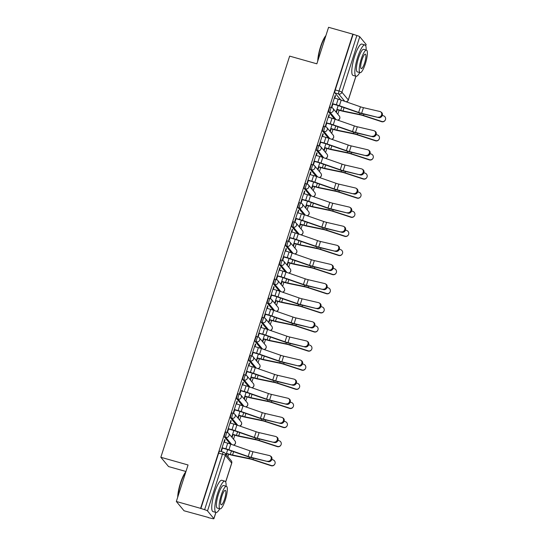 <?xml version="1.0" encoding="UTF-8"?>
<svg xmlns="http://www.w3.org/2000/svg" width="546" height="546" viewBox="0 0 546 546"><rect width="100%" height="100%" fill="white"/><g stroke="black" fill="none" stroke-linecap="round" stroke-linejoin="round"><path stroke-width="0.82" d="M226.03 432.098A2.6 0.587 105.8 0 0 225.948 432.043A2.6 0.587 105.8 0 0 224.795 434.002A2.6 0.587 105.8 0 0 224.454 436.998L225.798 437.373A2.6 0.587 -74.2 0 1 226.133 434.384A2.6 0.587 -74.2 0 1 227.293 432.418A2.6 0.587 -74.2 0 1 227.368 432.473A2.6 2.505 140.3 0 1 229.027 435.612A2.6 2.505 -39.7 0 1 225.798 437.373L231.688 444.478M232.166 412.981A2.6 0.587 105.8 0 0 232.084 412.926A2.6 0.587 105.8 0 0 230.931 414.892A2.6 0.587 105.8 0 0 230.589 417.881L231.934 418.263A2.6 0.587 -74.2 0 1 232.268 415.267A2.6 0.587 -74.2 0 1 233.429 413.308A2.6 0.587 -74.2 0 1 233.511 413.363A2.6 2.505 140.3 0 1 235.162 416.502A2.6 2.505 -39.7 0 1 231.934 418.263L237.824 425.361M238.302 393.864A2.6 0.587 105.8 0 0 238.227 393.809A2.6 0.587 105.8 0 0 237.066 395.775A2.6 0.587 105.8 0 0 236.732 398.764L238.07 399.146A2.6 0.587 -74.2 0 1 238.411 396.157A2.6 0.587 -74.2 0 1 239.564 394.192A2.6 0.587 -74.2 0 1 239.646 394.246A2.6 2.505 140.3 0 1 241.298 397.386A2.6 2.505 -39.7 0 1 238.07 399.146L243.966 406.244M244.437 374.754A2.6 0.587 105.8 0 0 244.362 374.699A2.6 0.587 105.8 0 0 243.202 376.658A2.6 0.587 105.8 0 0 242.868 379.654L244.205 380.03A2.6 0.587 -74.2 0 1 244.547 377.04A2.6 0.587 -74.2 0 1 245.7 375.075A2.6 0.587 -74.2 0 1 245.782 375.129A2.6 2.505 140.3 0 1 247.434 378.276A2.6 2.505 -39.7 0 1 244.205 380.03L250.102 387.134M250.58 355.637A2.6 0.587 105.8 0 0 250.498 355.582A2.6 0.587 105.8 0 0 249.338 357.548A2.6 0.587 105.8 0 0 249.003 360.537L250.348 360.92A2.6 0.587 -74.2 0 1 250.682 357.923A2.6 0.587 -74.2 0 1 251.843 355.965A2.6 0.587 -74.2 0 1 251.918 356.019A2.6 2.505 140.3 0 1 253.569 359.159A2.6 2.505 -39.7 0 1 250.348 360.92L256.238 368.018M256.716 336.52A2.6 0.587 105.8 0 0 256.634 336.466A2.6 0.587 105.8 0 0 255.48 338.431A2.6 0.587 105.8 0 0 255.139 341.427L256.483 341.803A2.6 0.587 -74.2 0 1 256.818 338.813A2.6 0.587 -74.2 0 1 257.978 336.848A2.6 0.587 -74.2 0 1 258.053 336.902A2.6 2.505 140.3 0 1 259.712 340.042A2.6 2.505 -39.7 0 1 256.483 341.803L262.373 348.901M262.851 317.41A2.6 0.587 105.8 0 0 262.769 317.356A2.6 0.587 105.8 0 0 261.616 319.314A2.6 0.587 105.8 0 0 261.275 322.311L262.619 322.686A2.6 0.587 -74.2 0 1 262.954 319.697A2.6 0.587 -74.2 0 1 264.114 317.731A2.6 0.587 -74.2 0 1 264.196 317.786A2.6 2.505 140.3 0 1 265.847 320.932A2.6 2.505 -39.7 0 1 262.619 322.686L268.509 329.791M268.987 298.293A2.6 0.587 105.8 0 0 268.912 298.239A2.6 0.587 105.8 0 0 267.752 300.204A2.6 0.587 105.8 0 0 267.417 303.194L268.755 303.576A2.6 0.587 -74.2 0 1 269.096 300.58A2.6 0.587 -74.2 0 1 270.25 298.621A2.6 0.587 -74.2 0 1 270.331 298.676A2.6 2.505 140.3 0 1 271.983 301.815A2.6 2.505 -39.7 0 1 268.755 303.576L274.652 310.674M275.123 279.177A2.6 0.587 105.8 0 0 275.048 279.129A2.6 0.587 105.8 0 0 273.887 281.088A2.6 0.587 105.8 0 0 273.553 284.084L274.891 284.459A2.6 0.587 -74.2 0 1 275.232 281.47A2.6 0.587 -74.2 0 1 276.385 279.504A2.6 0.587 -74.2 0 1 276.467 279.559A2.6 2.505 140.3 0 1 278.119 282.698A2.6 2.505 -39.7 0 1 274.891 284.459L280.787 291.557M281.258 260.067A2.6 0.587 105.8 0 0 281.183 260.012A2.6 0.587 105.8 0 0 280.023 261.971A2.6 0.587 105.8 0 0 279.689 264.967L281.033 265.349A2.6 0.587 -74.2 0 1 281.367 262.353A2.6 0.587 -74.2 0 1 282.528 260.394A2.6 0.587 -74.2 0 1 282.603 260.442A2.6 2.505 140.3 0 1 284.254 263.588A2.6 2.505 -39.7 0 1 281.033 265.349L286.923 272.447M287.401 240.95A2.6 0.587 105.8 0 0 287.319 240.895A2.6 0.587 105.8 0 0 286.159 242.861A2.6 0.587 105.8 0 0 285.824 245.85L287.169 246.232A2.6 0.587 -74.2 0 1 287.503 243.236A2.6 0.587 -74.2 0 1 288.663 241.277A2.6 0.587 -74.2 0 1 288.738 241.332A2.6 2.505 140.3 0 1 290.397 244.471A2.6 2.505 -39.7 0 1 287.169 246.232L293.059 253.33M293.536 221.84A2.6 0.587 105.8 0 0 293.455 221.785A2.6 0.587 105.8 0 0 292.301 223.744A2.6 0.587 105.8 0 0 291.96 226.74L293.304 227.116A2.6 0.587 -74.2 0 1 293.639 224.126A2.6 0.587 -74.2 0 1 294.799 222.161A2.6 0.587 -74.2 0 1 294.874 222.215A2.6 2.505 140.3 0 1 296.533 225.355A2.6 2.505 -39.7 0 1 293.304 227.116L299.194 234.214M299.672 202.723A2.6 0.587 105.8 0 0 299.597 202.668A2.6 0.587 105.8 0 0 298.437 204.634A2.6 0.587 105.8 0 0 298.096 207.623L299.44 208.006A2.6 0.587 -74.2 0 1 299.774 205.009A2.6 0.587 -74.2 0 1 300.935 203.051A2.6 0.587 -74.2 0 1 301.017 203.105A2.6 2.505 140.3 0 1 302.668 206.245A2.6 2.505 -39.7 0 1 299.44 208.006L305.33 215.104M305.808 183.606A2.6 0.587 105.8 0 0 305.733 183.552A2.6 0.587 105.8 0 0 304.572 185.517A2.6 0.587 105.8 0 0 304.238 188.506L305.576 188.889A2.6 0.587 -74.2 0 1 305.917 185.899A2.6 0.587 -74.2 0 1 307.07 183.934A2.6 0.587 -74.2 0 1 307.152 183.988A2.6 2.505 140.3 0 1 308.804 187.128A2.6 2.505 -39.7 0 1 305.576 188.889L311.473 195.987M311.943 164.496A2.6 0.587 105.8 0 0 311.868 164.442A2.6 0.587 105.8 0 0 310.708 166.4A2.6 0.587 105.8 0 0 310.374 169.397L311.711 169.772A2.6 0.587 -74.2 0 1 312.053 166.783A2.6 0.587 -74.2 0 1 313.213 164.817A2.6 0.587 -74.2 0 1 313.288 164.872A2.6 2.505 140.3 0 1 314.94 168.011A2.6 2.505 -39.7 0 1 311.711 169.772L317.608 176.87M318.086 145.379A2.6 0.587 105.8 0 0 318.004 145.325A2.6 0.587 105.8 0 0 316.844 147.29A2.6 0.587 105.8 0 0 316.509 150.28L317.854 150.662A2.6 0.587 -74.2 0 1 318.188 147.666A2.6 0.587 -74.2 0 1 319.349 145.707A2.6 0.587 -74.2 0 1 319.424 145.762A2.6 2.505 140.3 0 1 321.075 148.901A2.6 2.505 -39.7 0 1 317.854 150.662L323.744 157.76M324.222 126.263A2.6 0.587 105.8 0 0 324.14 126.208A2.6 0.587 105.8 0 0 322.986 128.174A2.6 0.587 105.8 0 0 322.645 131.163L323.99 131.545A2.6 0.587 -74.2 0 1 324.324 128.556A2.6 0.587 -74.2 0 1 325.484 126.59A2.6 0.587 -74.2 0 1 325.559 126.645A2.6 2.505 140.3 0 1 327.218 129.784A2.6 2.505 -39.7 0 1 323.99 131.545L329.88 138.643M330.357 107.153A2.6 0.587 105.8 0 0 330.282 107.098A2.6 0.587 105.8 0 0 329.122 109.057A2.6 0.587 105.8 0 0 328.781 112.053L330.125 112.428A2.6 0.587 -74.2 0 1 330.46 109.439A2.6 0.587 -74.2 0 1 331.62 107.473A2.6 0.587 -74.2 0 1 331.702 107.528A2.6 2.505 140.3 0 1 333.353 110.667A2.6 2.505 -39.7 0 1 330.125 112.428L336.015 119.533M176.331 501.487L188.056 464.974L160.845 457.275L289.646 56.115L316.851 63.814L328.576 27.3L352.853 34.166L200.607 508.353L176.331 501.487L184.043 510.776L208.388 517.458M227.894 456.688L228.665 454.292M233.511 439.196L234.8 435.176M239.646 420.086L240.943 416.059M245.789 400.969L247.079 396.949M251.924 381.852L253.214 377.832M258.06 362.742L259.35 358.715M264.196 343.625L265.486 339.605M270.331 324.508L271.628 320.488M276.474 305.398L277.764 301.372M282.61 286.281L283.9 282.262M288.745 267.165L290.035 263.145M294.881 248.055L296.171 244.035M301.017 228.938L302.313 224.918M307.159 209.821L308.449 205.801M313.295 190.711L314.585 186.691M319.43 171.594L320.72 167.574M325.566 152.477L326.856 148.457M331.702 133.367L332.992 129.347M337.837 114.251L339.134 110.231M185.961 471.491L168.564 466.571L160.845 457.275M208.326 517.649L211.882 518.447A2.6 0.389 -162.2 0 0 213.909 518.7A2.6 0.389 -162.2 0 0 213.875 518.598L207.507 510.926A2.6 0.389 -162.2 0 0 204.614 509.691L222.44 454.19A2.6 0.587 -74.2 0 1 223.594 452.225A2.6 0.587 -74.2 0 1 223.676 452.279A2.6 2.505 -39.7 0 1 224.891 453.071A2.6 2.6 0 0 0 223.594 452.225L219.813 451.153A2.6 0.587 -74.2 0 1 219.895 451.208M200.607 508.353L204.614 509.691M340.711 99.918L334.923 92.936L338.704 94.008A2.6 0.587 -74.2 0 1 339.039 91.011L356.859 35.51A2.6 0.389 17.8 0 1 359.753 36.739L366.113 44.41A2.6 0.389 17.8 0 1 366.154 44.513L365.731 45.837M356.859 35.51L352.853 34.166M334.773 98.164L335.51 95.857L335.176 95.448L331.634 106.477L331.968 106.886L332.883 104.047M338.165 105.576L336.131 111.896L336.473 112.305L337.298 109.712M328.631 117.281L329.375 114.974L328.945 114.851M329.375 114.974L329.04 114.564L325.498 125.594L325.832 125.996L326.747 123.164M332.023 124.686L329.996 131.013L330.33 131.422L331.163 128.829M322.495 136.391L323.239 134.084L322.809 133.968M323.239 134.084L322.898 133.681L319.362 144.71L319.697 145.113L320.604 142.274M325.887 143.803L323.86 150.13L324.194 150.532L325.027 147.939M316.359 155.508L317.103 153.201L316.673 153.078M317.103 153.201L316.762 152.791L313.22 163.82L313.561 164.23L314.469 161.391M319.751 162.92L317.724 169.24L318.059 169.649L318.891 167.056M310.224 174.624L310.961 172.318L310.538 172.195M310.961 172.318L310.626 171.908L307.084 182.937L307.425 183.34L308.333 180.508M313.616 182.03L311.582 188.356L311.923 188.766L312.756 186.172M304.088 193.734L304.825 191.428L304.395 191.312M304.825 191.428L304.491 191.025L300.948 202.047L301.283 202.457L302.197 199.618M307.48 201.146L305.446 207.473L305.787 207.876L306.62 205.282M297.945 212.851L298.689 210.544L298.259 210.422M298.689 210.544L298.355 210.135L294.813 221.164L295.147 221.574L296.062 218.734M301.344 220.263L299.31 226.583L299.645 226.993L300.477 224.399M291.81 231.968L292.554 229.661L292.124 229.538M292.554 229.661L292.212 229.252L288.677 240.281L289.011 240.684L289.926 237.851M295.202 239.373L293.175 245.7L293.509 246.103L294.342 243.516M285.674 251.078L286.418 248.771L285.988 248.648M286.418 248.771L286.077 248.369L282.535 259.391L282.876 259.8L283.784 256.961M289.066 258.49L287.039 264.817L287.373 265.22L288.206 262.626M279.538 270.195L280.275 267.888L279.852 267.765M280.275 267.888L279.941 267.479L276.399 278.508L276.74 278.917L277.648 276.078M282.93 277.6L280.897 283.927L281.238 284.336L282.07 281.743M273.403 289.312L274.14 287.005L273.71 286.882M274.14 287.005L273.805 286.595L270.263 297.625L270.604 298.027L271.512 295.195M276.795 296.717L274.761 303.044L275.102 303.446L275.935 300.86M267.267 308.422L268.004 306.115L267.574 305.992M268.004 306.115L267.67 305.712L264.127 316.735L264.462 317.144L265.376 314.305M270.659 315.834L268.625 322.154L268.96 322.563L269.792 319.97M261.125 327.539L261.868 325.232L261.438 325.109M261.868 325.232L261.527 324.822L257.992 335.851L258.326 336.261L259.241 333.422M264.517 334.944L262.49 341.27L262.824 341.68L263.657 339.086M254.989 346.649L255.733 344.342L255.303 344.226M255.733 344.342L255.391 343.939L251.849 354.968L252.191 355.371L253.098 352.539M258.381 354.061L256.354 360.387L256.688 360.79L257.521 358.203M248.853 365.765L249.597 363.459L249.167 363.336M249.597 363.459L249.256 363.056L245.714 374.078L246.055 374.488L246.963 371.649M252.245 373.177L250.211 379.497L250.553 379.907L251.385 377.313M242.717 384.882L243.455 382.575L243.025 382.453M243.455 382.575L243.12 382.166L239.578 393.195L239.919 393.605L240.827 390.765M246.11 392.287L244.076 398.614L244.417 399.024L245.25 396.43M236.582 403.992L237.319 401.685L236.889 401.569M237.319 401.685L236.984 401.283L233.442 412.312L233.777 412.715L234.691 409.875M239.974 411.404L237.94 417.731L238.281 418.134L239.107 415.54M230.439 423.109L231.183 420.802L230.753 420.679M231.183 420.802L230.849 420.393L227.307 431.422L227.641 431.831L228.556 428.992M233.831 430.521L231.804 436.841L232.139 437.25L232.971 434.657M224.304 442.226L225.048 439.919L224.618 439.796M225.048 439.919L224.706 439.51L221.171 450.539L221.505 450.941L222.413 448.109M230.248 443.973L224.454 436.998M236.384 424.863L230.589 417.881M242.52 405.746L236.732 398.764M248.662 386.629L242.868 379.654M254.798 367.519L249.003 360.537M260.933 348.403L255.139 341.427M267.069 329.286L261.275 322.311M273.205 310.176L267.417 303.194M279.34 291.059L273.553 284.084M285.483 271.942L279.689 264.967M291.619 252.832L285.824 245.85M297.754 233.715L291.96 226.74M303.89 214.605L298.096 207.623M310.026 195.488L304.238 188.506M316.168 176.372L310.374 169.397M322.304 157.262L316.509 150.28M328.439 138.145L322.645 131.163M334.575 119.028L328.781 112.053M335.51 95.857L335.08 95.734M226.454 454.954L226.836 453.774M200.832 508.626L218.653 453.119A2.6 0.587 -74.2 0 1 219.813 451.153M353.078 34.439L335.258 89.947A2.6 0.587 105.8 0 0 334.923 92.936M227.696 449.631L226.119 454.552M378.125 117.151A2.996 2.593 -56.9 0 0 381.429 115.349A2.996 2.593 -56.9 0 0 380.664 111.821A2.996 2.593 -56.9 0 0 379.934 111.514L363.438 107.664L361.629 113.302L378.828 117.608A2.996 2.593 123.1 0 0 382.132 115.813A2.996 2.593 123.1 0 0 381.367 112.285L380.664 111.821M332.453 103.924L336.636 105.112A6.504 0.969 17.8 0 1 339.059 105.876L358.326 112.585A6.504 0.969 -162.2 0 0 362.339 113.766L378.828 117.608M332.534 103.679L336.343 104.757A8.197 1.222 17.8 0 1 339.394 105.719L358.661 112.435A4.818 0.717 -162.2 0 0 361.629 113.302M334.343 98.041L338.151 99.119A8.197 1.222 17.8 0 1 341.209 100.082L360.469 106.798A4.818 0.717 -162.2 0 0 363.438 107.664M385.155 120.256L385.012 120.475A2.996 2.955 -147.1 0 1 381.593 121.669L381.736 121.451A2.996 2.955 32.9 0 0 385.155 120.256A2.996 2.955 32.9 0 0 383.545 115.813L382.296 115.404M336.95 109.343L340.765 110.422A6.504 0.969 -162.2 0 0 343.018 110.981L359.541 114.394A6.504 0.969 17.8 0 1 363.465 115.459L381.736 121.451M336.875 109.589L341.052 110.777A8.197 1.222 -162.2 0 0 343.891 111.48L360.421 114.892A4.818 0.717 17.8 0 1 363.322 115.684L381.593 121.669M371.99 136.261A2.996 2.593 -56.9 0 0 375.293 134.466A2.996 2.593 -56.9 0 0 374.529 130.938A2.996 2.593 -56.9 0 0 373.798 130.631L357.302 126.781L355.494 132.419L372.693 136.725A2.996 2.593 123.1 0 0 375.996 134.923A2.996 2.593 123.1 0 0 375.232 131.395L374.529 130.938M326.317 123.041L330.501 124.222A6.504 0.969 17.8 0 1 332.923 124.986L352.184 131.702A6.504 0.969 -162.2 0 0 356.197 132.876L372.693 136.725M326.392 122.795L330.207 123.874A8.197 1.222 17.8 0 1 333.258 124.836L352.525 131.545A4.818 0.717 -162.2 0 0 355.494 132.419M328.207 117.158L332.016 118.236A8.197 1.222 17.8 0 1 335.067 119.199L354.334 125.908A4.818 0.717 -162.2 0 0 357.302 126.781M365.847 155.378A2.996 2.593 -56.9 0 0 369.151 153.583A2.996 2.593 -56.9 0 0 368.386 150.054A2.996 2.593 -56.9 0 0 367.663 149.74L351.167 145.898L349.358 151.529L366.557 155.835A2.996 2.593 123.1 0 0 369.86 154.04A2.996 2.593 123.1 0 0 369.096 150.512L368.386 150.054M320.181 142.158L324.358 143.339A6.504 0.969 17.8 0 1 326.788 144.103L346.048 150.812A6.504 0.969 -162.2 0 0 350.061 151.993L366.557 155.835M320.256 141.905L324.071 142.984A8.197 1.222 17.8 0 1 327.122 143.953L346.389 150.662A4.818 0.717 -162.2 0 0 349.358 151.529M322.065 136.275L325.88 137.353A8.197 1.222 17.8 0 1 328.931 138.315L348.198 145.024A4.818 0.717 -162.2 0 0 351.167 145.898M379.02 139.373L378.876 139.592A2.996 2.955 -147.1 0 1 375.457 140.786L375.6 140.561A2.996 2.955 32.9 0 0 379.02 139.373A2.996 2.955 32.9 0 0 377.409 134.93L376.16 134.521M330.815 128.46L334.623 129.538A6.504 0.969 -162.2 0 0 336.875 130.091L353.405 133.504A6.504 0.969 17.8 0 1 357.33 134.575L375.6 140.561M330.733 128.706L334.916 129.887A8.197 1.222 -162.2 0 0 337.756 130.59L354.279 134.002A4.818 0.717 17.8 0 1 357.186 134.794L375.457 140.786M372.877 158.483L372.741 158.702A2.996 2.955 -147.1 0 1 369.321 159.896L369.465 159.678A2.996 2.955 32.9 0 0 372.877 158.483A2.996 2.955 32.9 0 0 371.273 154.04L370.024 153.631M324.679 147.57L328.487 148.649A6.504 0.969 -162.2 0 0 330.74 149.208L347.27 152.621A6.504 0.969 17.8 0 1 351.187 153.692L369.465 159.678M324.597 147.823L328.781 149.003A8.197 1.222 -162.2 0 0 331.62 149.706L348.143 153.119A4.818 0.717 17.8 0 1 351.051 153.911L369.321 159.896M317.758 60.981A15.875 3.583 -74.2 0 1 320.543 46.772A15.875 3.583 -74.2 0 1 325.894 35.654M325.757 36.07A16.271 3.672 105.8 0 0 320.836 46.792A16.271 3.672 105.8 0 0 318.052 60.08M366.134 50.027A16.271 3.672 105.8 0 0 364.926 44.949A16.271 3.672 105.8 0 0 357.685 57.214A16.271 3.672 105.8 0 0 356.067 76.256A16.271 3.672 105.8 0 0 359.759 72.57M364.926 44.949L361.875 44.083A16.271 3.672 105.8 0 0 354.634 56.354A16.271 3.672 105.8 0 0 353.016 75.396L356.067 76.256M360.114 72.666L357.309 71.874A11.712 2.641 -74.2 0 1 358.469 58.163A11.712 2.641 -74.2 0 1 363.684 49.331L366.489 50.123A11.712 2.641 105.8 0 0 361.275 58.954A11.712 2.641 105.8 0 0 360.114 72.666A11.712 2.641 105.8 0 0 365.329 63.834A11.712 2.641 105.8 0 0 366.489 50.123M364.605 62.967A7.548 1.706 105.8 0 0 365.356 54.136A7.548 1.706 105.8 0 0 361.998 59.828A7.548 1.706 105.8 0 0 361.247 68.659A7.548 1.706 105.8 0 0 364.605 62.967M177.709 497.181A15.875 3.583 -74.2 0 1 180.494 482.971A15.875 3.583 -74.2 0 1 185.845 471.86M185.708 472.276A16.271 3.672 105.8 0 0 180.787 482.992A16.271 3.672 105.8 0 0 178.003 496.28M226.085 486.227A16.271 3.672 105.8 0 0 224.877 481.149A16.271 3.672 105.8 0 0 217.636 493.413A16.271 3.672 105.8 0 0 216.018 512.455A16.271 3.672 105.8 0 0 219.71 508.77M224.877 481.149L221.826 480.289A16.271 3.672 105.8 0 0 214.585 492.553A16.271 3.672 105.8 0 0 212.967 511.595L216.018 512.455M220.065 508.865L217.26 508.073A11.712 2.641 -74.2 0 1 218.42 494.362A11.712 2.641 -74.2 0 1 223.635 485.53L226.44 486.329A11.712 2.641 105.8 0 0 221.226 495.161A11.712 2.641 105.8 0 0 220.065 508.865A11.712 2.641 105.8 0 0 225.28 500.034A11.712 2.641 105.8 0 0 226.44 486.329M224.556 499.167A7.548 1.706 105.8 0 0 225.307 490.335A7.548 1.706 105.8 0 0 221.949 496.027A7.548 1.706 105.8 0 0 221.198 504.859A7.548 1.706 105.8 0 0 224.556 499.167M359.712 174.495A2.996 2.593 -56.9 0 0 363.015 172.693A2.996 2.593 -56.9 0 0 362.251 169.164A2.996 2.593 -56.9 0 0 361.52 168.857L345.031 165.008L343.222 170.645L360.421 174.952A2.996 2.593 123.1 0 0 363.725 173.15A2.996 2.593 123.1 0 0 362.96 169.629L362.251 169.164M314.039 161.268L318.222 162.455A6.504 0.969 17.8 0 1 320.645 163.22L339.912 169.929A6.504 0.969 -162.2 0 0 343.925 171.103L360.421 174.952M314.121 161.022L317.929 162.101A8.197 1.222 17.8 0 1 320.987 163.063L340.247 169.779A4.818 0.717 -162.2 0 0 343.222 170.645M315.929 155.385L319.744 156.463A8.197 1.222 17.8 0 1 322.795 157.425L342.062 164.141A4.818 0.717 -162.2 0 0 345.031 165.008M353.576 193.605A2.996 2.593 -56.9 0 0 356.879 191.81A2.996 2.593 -56.9 0 0 356.115 188.281A2.996 2.593 -56.9 0 0 355.385 187.974L338.895 184.125L337.08 189.762L354.279 194.069A2.996 2.593 123.1 0 0 357.582 192.267A2.996 2.593 123.1 0 0 356.818 188.739L356.115 188.281M307.903 180.385L312.087 181.565A6.504 0.969 17.8 0 1 314.51 182.33L333.777 189.046A6.504 0.969 -162.2 0 0 337.79 190.22L354.279 194.069M307.985 180.139L311.793 181.217A8.197 1.222 17.8 0 1 314.851 182.18L334.111 188.889A4.818 0.717 -162.2 0 0 337.08 189.762M309.794 174.502L313.602 175.58A8.197 1.222 17.8 0 1 316.66 176.542L335.92 183.251A4.818 0.717 -162.2 0 0 338.895 184.125M347.44 212.722A2.996 2.593 -56.9 0 0 350.744 210.92A2.996 2.593 -56.9 0 0 349.979 207.398A2.996 2.593 -56.9 0 0 349.249 207.084L332.753 203.242L330.944 208.872L348.143 213.179A2.996 2.593 123.1 0 0 351.447 211.384A2.996 2.593 123.1 0 0 350.682 207.855L349.979 207.398M301.767 199.502L305.951 200.682A6.504 0.969 17.8 0 1 308.374 201.447L327.641 208.156A6.504 0.969 -162.2 0 0 331.654 209.336L348.143 213.179M301.849 199.249L305.658 200.327A8.197 1.222 17.8 0 1 308.715 201.297L327.975 208.006A4.818 0.717 -162.2 0 0 330.944 208.872M303.658 193.618L307.466 194.69A8.197 1.222 17.8 0 1 310.524 195.659L329.784 202.368A4.818 0.717 -162.2 0 0 332.753 203.242M366.741 177.6L366.598 177.819A2.996 2.955 -147.1 0 1 363.186 179.013L363.322 178.795A2.996 2.955 32.9 0 0 366.741 177.6A2.996 2.955 32.9 0 0 365.131 173.157L363.882 172.748M318.543 166.687L322.352 167.765A6.504 0.969 -162.2 0 0 324.604 168.325L341.127 171.737A6.504 0.969 17.8 0 1 345.052 172.802L363.322 178.795M318.461 166.933L322.645 168.12A8.197 1.222 -162.2 0 0 325.484 168.823L342.008 172.236A4.818 0.717 17.8 0 1 344.908 173.021L363.186 179.013M360.606 196.717L360.462 196.935A2.996 2.955 -147.1 0 1 357.043 198.123L357.186 197.905A2.996 2.955 32.9 0 0 360.606 196.717A2.996 2.955 32.9 0 0 358.995 192.267L357.746 191.864M312.408 185.804L316.216 186.882A6.504 0.969 -162.2 0 0 318.468 187.435L334.991 190.847A6.504 0.969 17.8 0 1 338.916 191.919L357.186 197.905M312.326 186.05L316.509 187.23A8.197 1.222 -162.2 0 0 319.342 187.933L335.872 191.346A4.818 0.717 17.8 0 1 338.773 192.137L357.043 198.123M354.47 215.827L354.327 216.045A2.996 2.955 -147.1 0 1 350.907 217.24L351.051 217.021A2.996 2.955 32.9 0 0 354.47 215.827A2.996 2.955 32.9 0 0 352.859 211.384L351.61 210.974M306.265 204.914L310.08 205.992A6.504 0.969 -162.2 0 0 312.332 206.552L328.856 209.964A6.504 0.969 17.8 0 1 332.78 211.036L351.051 217.021M306.19 205.166L310.374 206.347A8.197 1.222 -162.2 0 0 313.206 207.05L329.736 210.463A4.818 0.717 17.8 0 1 332.637 211.254L350.907 217.24M341.305 231.838A2.996 2.593 -56.9 0 0 344.608 230.037A2.996 2.593 -56.9 0 0 343.844 226.508A2.996 2.593 -56.9 0 0 343.113 226.201L326.617 222.352L324.809 227.989L342.008 232.296A2.996 2.593 123.1 0 0 345.311 230.494A2.996 2.593 123.1 0 0 344.546 226.965L343.844 226.508M295.632 218.612L299.815 219.799A6.504 0.969 17.8 0 1 302.238 220.564L321.498 227.273A6.504 0.969 -162.2 0 0 325.512 228.446L342.008 232.296M295.714 218.366L299.522 219.444A8.197 1.222 17.8 0 1 302.573 220.407L321.84 227.122A4.818 0.717 -162.2 0 0 324.809 227.989M297.522 212.728L301.331 213.807A8.197 1.222 17.8 0 1 304.381 214.769L323.648 221.485A4.818 0.717 -162.2 0 0 326.617 222.352M348.334 234.944L348.191 235.162A2.996 2.955 -147.1 0 1 344.772 236.357L344.915 236.138A2.996 2.955 32.9 0 0 348.334 234.944A2.996 2.955 32.9 0 0 346.724 230.501L345.475 230.091M300.129 224.031L303.938 225.109A6.504 0.969 -162.2 0 0 306.19 225.669L322.72 229.081A6.504 0.969 17.8 0 1 326.644 230.146L344.915 236.138M300.054 224.276L304.231 225.464A8.197 1.222 -162.2 0 0 307.07 226.167L323.594 229.579A4.818 0.717 17.8 0 1 326.501 230.364L344.772 236.357M335.169 250.948A2.996 2.593 -56.9 0 0 338.472 249.153A2.996 2.593 -56.9 0 0 337.701 245.625A2.996 2.593 -56.9 0 0 336.978 245.311L320.482 241.469L318.673 247.106L335.872 251.413A2.996 2.593 123.1 0 0 339.175 249.611A2.996 2.593 123.1 0 0 338.411 246.082L337.701 245.625M289.496 237.728L293.68 238.909A6.504 0.969 17.8 0 1 296.103 239.674L315.363 246.389A6.504 0.969 -162.2 0 0 319.376 247.563L335.872 251.413M289.571 237.483L293.386 238.561A8.197 1.222 17.8 0 1 296.437 239.523L315.704 246.232A4.818 0.717 -162.2 0 0 318.673 247.106M291.38 231.845L295.195 232.924A8.197 1.222 17.8 0 1 298.246 233.886L317.513 240.595A4.818 0.717 -162.2 0 0 320.482 241.469M342.192 254.061L342.055 254.279A2.996 2.955 -147.1 0 1 338.636 255.467L338.779 255.248A2.996 2.955 32.9 0 0 342.192 254.061A2.996 2.955 32.9 0 0 340.588 249.611L339.339 249.201M293.994 243.147L297.802 244.226A6.504 0.969 -162.2 0 0 300.054 244.779L316.584 248.191A6.504 0.969 17.8 0 1 320.502 249.263L338.779 255.248M293.912 243.393L298.096 244.574A8.197 1.222 -162.2 0 0 300.935 245.277L317.458 248.689A4.818 0.717 17.8 0 1 320.365 249.481L338.636 255.467M329.026 270.065A2.996 2.593 -56.9 0 0 332.33 268.263A2.996 2.593 -56.9 0 0 331.565 264.735A2.996 2.593 -56.9 0 0 330.835 264.428L314.346 260.585L312.537 266.216L329.736 270.523A2.996 2.593 123.1 0 0 333.04 268.728A2.996 2.593 123.1 0 0 332.275 265.199L331.565 264.735M283.354 256.845L287.537 258.026A6.504 0.969 17.8 0 1 289.96 258.79L309.227 265.499A6.504 0.969 -162.2 0 0 313.24 266.68L329.736 270.523M283.435 256.593L287.244 257.671A8.197 1.222 17.8 0 1 290.301 258.633L309.562 265.349A4.818 0.717 -162.2 0 0 312.537 266.216M285.244 250.955L289.059 252.034A8.197 1.222 17.8 0 1 292.11 253.003L311.377 259.712A4.818 0.717 -162.2 0 0 314.346 260.585M336.056 273.171L335.913 273.389A2.996 2.955 -147.1 0 1 332.5 274.583L332.637 274.365A2.996 2.955 32.9 0 0 336.056 273.171A2.996 2.955 32.9 0 0 334.452 268.728L333.203 268.318M287.858 262.257L291.666 263.336A6.504 0.969 -162.2 0 0 293.919 263.895L310.442 267.308A6.504 0.969 17.8 0 1 314.366 268.379L332.637 274.365M287.776 262.51L291.96 263.691A8.197 1.222 -162.2 0 0 294.799 264.394L311.322 267.806A4.818 0.717 17.8 0 1 314.223 268.598L332.5 274.583M322.891 289.182A2.996 2.593 -56.9 0 0 326.194 287.38A2.996 2.593 -56.9 0 0 325.43 283.852A2.996 2.593 -56.9 0 0 324.699 283.545L308.21 279.695L306.395 285.333L323.601 289.639A2.996 2.593 123.1 0 0 326.904 287.838A2.996 2.593 123.1 0 0 326.133 284.309L325.43 283.852M277.218 275.955L281.402 277.143A6.504 0.969 17.8 0 1 283.824 277.907L303.091 284.616A6.504 0.969 -162.2 0 0 307.105 285.79L323.601 289.639M277.3 275.71L281.108 276.788A8.197 1.222 17.8 0 1 284.166 277.75L303.426 284.459A4.818 0.717 -162.2 0 0 306.395 285.333M279.108 270.072L282.917 271.15A8.197 1.222 17.8 0 1 285.974 272.113L305.234 278.829A4.818 0.717 -162.2 0 0 308.21 279.695M329.921 292.287L329.777 292.506A2.996 2.955 -147.1 0 1 326.358 293.7L326.501 293.482A2.996 2.955 32.9 0 0 329.921 292.287A2.996 2.955 32.9 0 0 328.31 287.844L327.061 287.435M281.722 281.374L285.531 282.453A6.504 0.969 -162.2 0 0 287.783 283.012L304.306 286.425A6.504 0.969 17.8 0 1 308.231 287.489L326.501 293.482M281.64 281.62L285.824 282.808A8.197 1.222 -162.2 0 0 288.663 283.51L305.187 286.923A4.818 0.717 17.8 0 1 308.087 287.708L326.358 293.7M316.755 308.292A2.996 2.593 -56.9 0 0 320.058 306.497A2.996 2.593 -56.9 0 0 319.294 302.969A2.996 2.593 -56.9 0 0 318.564 302.655L302.068 298.812L300.259 304.45L317.458 308.756A2.996 2.593 123.1 0 0 320.761 306.954A2.996 2.593 123.1 0 0 319.997 303.426L319.294 302.969M271.082 295.072L275.266 296.253A6.504 0.969 17.8 0 1 277.689 297.017L296.956 303.733A6.504 0.969 -162.2 0 0 300.969 304.907L317.458 308.756M271.164 294.826L274.972 295.905A8.197 1.222 17.8 0 1 278.03 296.867L297.29 303.576A4.818 0.717 -162.2 0 0 300.259 304.45M272.973 289.189L276.781 290.267A8.197 1.222 17.8 0 1 279.839 291.23L299.099 297.939A4.818 0.717 -162.2 0 0 302.068 298.812M310.619 327.409A2.996 2.593 -56.9 0 0 313.923 325.607A2.996 2.593 -56.9 0 0 313.158 322.079A2.996 2.593 -56.9 0 0 312.428 321.771L295.932 317.922L294.123 323.56L311.322 327.866A2.996 2.593 123.1 0 0 314.626 326.071A2.996 2.593 123.1 0 0 313.861 322.543L313.158 322.079M264.947 314.182L269.13 315.37A6.504 0.969 17.8 0 1 271.553 316.134L290.813 322.843A6.504 0.969 -162.2 0 0 294.826 324.024L311.322 327.866M265.028 313.936L268.837 315.015A8.197 1.222 17.8 0 1 271.888 315.977L291.155 322.693A4.818 0.717 -162.2 0 0 294.123 323.56M266.837 308.299L270.645 309.377A8.197 1.222 17.8 0 1 273.703 310.346L292.963 317.055A4.818 0.717 -162.2 0 0 295.932 317.922M304.484 346.526A2.996 2.593 -56.9 0 0 307.787 344.724A2.996 2.593 -56.9 0 0 307.016 341.195A2.996 2.593 -56.9 0 0 306.292 340.888L289.796 337.039L287.988 342.676L305.187 346.983A2.996 2.593 123.1 0 0 308.49 345.181A2.996 2.593 123.1 0 0 307.726 341.653L307.016 341.195M258.811 333.299L262.995 334.48A6.504 0.969 17.8 0 1 265.417 335.251L284.678 341.96A6.504 0.969 -162.2 0 0 288.691 343.134L305.187 346.983M258.886 333.053L262.701 334.132A8.197 1.222 17.8 0 1 265.752 335.094L285.019 341.803A4.818 0.717 -162.2 0 0 287.988 342.676M260.701 327.416L264.51 328.494A8.197 1.222 17.8 0 1 267.56 329.456L286.827 336.172A4.818 0.717 -162.2 0 0 289.796 337.039M298.341 365.636A2.996 2.593 -56.9 0 0 301.645 363.841A2.996 2.593 -56.9 0 0 300.88 360.312A2.996 2.593 -56.9 0 0 300.157 359.998L283.661 356.156L281.852 361.793L299.051 366.1A2.996 2.593 123.1 0 0 302.354 364.298A2.996 2.593 123.1 0 0 301.59 360.769L300.88 360.312M252.675 352.416L256.852 353.596A6.504 0.969 17.8 0 1 259.282 354.361L278.542 361.077A6.504 0.969 -162.2 0 0 282.555 362.251L299.051 366.1M252.75 352.17L256.565 353.242A8.197 1.222 17.8 0 1 259.616 354.211L278.883 360.92A4.818 0.717 -162.2 0 0 281.852 361.793M254.559 346.533L258.374 347.611A8.197 1.222 17.8 0 1 261.425 348.573L280.692 355.282A4.818 0.717 -162.2 0 0 283.661 356.156M292.206 384.753A2.996 2.593 -56.9 0 0 295.509 382.951A2.996 2.593 -56.9 0 0 294.744 379.422A2.996 2.593 -56.9 0 0 294.014 379.115L277.525 375.266L275.71 380.903L292.915 385.21A2.996 2.593 123.1 0 0 296.219 383.415A2.996 2.593 123.1 0 0 295.447 379.886L294.744 379.422M246.533 371.526L250.716 372.713A6.504 0.969 17.8 0 1 253.139 373.478L272.406 380.187A6.504 0.969 -162.2 0 0 276.419 381.367L292.915 385.21M246.615 371.28L250.423 372.358A8.197 1.222 17.8 0 1 253.48 373.321L272.741 380.036A4.818 0.717 -162.2 0 0 275.71 380.903M248.423 365.643L252.232 366.721A8.197 1.222 17.8 0 1 255.289 367.683L274.556 374.399A4.818 0.717 -162.2 0 0 277.525 375.266M286.07 403.863A2.996 2.593 -56.9 0 0 289.373 402.068A2.996 2.593 -56.9 0 0 288.609 398.539A2.996 2.593 -56.9 0 0 287.879 398.232L271.382 394.383L269.574 400.02L286.773 404.327A2.996 2.593 123.1 0 0 290.076 402.525A2.996 2.593 123.1 0 0 289.312 398.996L288.609 398.539M240.397 390.643L244.581 391.823A6.504 0.969 17.8 0 1 247.004 392.588L266.271 399.303A6.504 0.969 -162.2 0 0 270.284 400.477L286.773 404.327M240.479 390.397L244.287 391.475A8.197 1.222 17.8 0 1 247.345 392.438L266.605 399.146A4.818 0.717 -162.2 0 0 269.574 400.02M242.287 384.759L246.096 385.838A8.197 1.222 17.8 0 1 249.153 386.8L268.414 393.509A4.818 0.717 -162.2 0 0 271.382 394.383M323.785 311.397L323.642 311.623A2.996 2.955 -147.1 0 1 320.222 312.81L320.365 312.592A2.996 2.955 32.9 0 0 323.785 311.397A2.996 2.955 32.9 0 0 322.174 306.954L320.925 306.545M275.58 300.491L279.395 301.569A6.504 0.969 -162.2 0 0 281.647 302.122L298.171 305.535A6.504 0.969 17.8 0 1 302.095 306.606L320.365 312.592M275.505 300.737L279.689 301.918A8.197 1.222 -162.2 0 0 282.521 302.62L299.051 306.033A4.818 0.717 17.8 0 1 301.952 306.825L320.222 312.81M317.649 330.514L317.506 330.733A2.996 2.955 -147.1 0 1 314.087 331.927L314.23 331.709A2.996 2.955 32.9 0 0 317.649 330.514A2.996 2.955 32.9 0 0 316.038 326.071L314.789 325.662M269.444 319.601L273.259 320.679A6.504 0.969 -162.2 0 0 275.512 321.239L292.035 324.652A6.504 0.969 17.8 0 1 295.959 325.716L314.23 331.709M269.369 319.847L273.546 321.034A8.197 1.222 -162.2 0 0 276.385 321.737L292.915 325.15A4.818 0.717 17.8 0 1 295.816 325.942L314.087 331.927M311.507 349.631L311.37 349.85A2.996 2.955 -147.1 0 1 307.951 351.044L308.094 350.819A2.996 2.955 32.9 0 0 311.507 349.631A2.996 2.955 32.9 0 0 309.903 345.188L308.654 344.779M263.308 338.718L267.117 339.796A6.504 0.969 -162.2 0 0 269.369 340.356L285.899 343.768A6.504 0.969 17.8 0 1 289.817 344.833L308.094 350.819M263.227 338.964L267.41 340.144A8.197 1.222 -162.2 0 0 270.25 340.847L286.773 344.26A4.818 0.717 17.8 0 1 289.68 345.052L307.951 351.044M305.371 368.741L305.228 368.966A2.996 2.955 -147.1 0 1 301.815 370.154L301.952 369.935A2.996 2.955 32.9 0 0 305.371 368.741A2.996 2.955 32.9 0 0 303.767 364.298L302.518 363.889M257.173 357.835L260.981 358.906A6.504 0.969 -162.2 0 0 263.233 359.466L279.757 362.878A6.504 0.969 17.8 0 1 283.681 363.95L301.952 369.935M257.091 358.08L261.275 359.261A8.197 1.222 -162.2 0 0 264.114 359.964L280.637 363.377A4.818 0.717 17.8 0 1 283.538 364.168L301.815 370.154M299.235 387.858L299.092 388.076A2.996 2.955 -147.1 0 1 295.673 389.271L295.816 389.052A2.996 2.955 32.9 0 0 299.235 387.858A2.996 2.955 32.9 0 0 297.625 383.415L296.376 383.005M251.037 376.945L254.845 378.023A6.504 0.969 -162.2 0 0 257.098 378.583L273.621 381.995A6.504 0.969 17.8 0 1 277.545 383.06L295.816 389.052M250.955 377.19L255.139 378.378A8.197 1.222 -162.2 0 0 257.978 379.081L274.501 382.493A4.818 0.717 17.8 0 1 277.402 383.285L295.673 389.271M293.1 406.975L292.956 407.193A2.996 2.955 -147.1 0 1 289.537 408.388L289.68 408.162A2.996 2.955 32.9 0 0 293.1 406.975A2.996 2.955 32.9 0 0 291.489 402.532L290.24 402.122M244.895 396.062L248.71 397.14A6.504 0.969 -162.2 0 0 250.962 397.7L267.485 401.112A6.504 0.969 17.8 0 1 271.41 402.177L289.68 408.162M244.82 396.307L249.003 397.488A8.197 1.222 -162.2 0 0 251.836 398.191L268.366 401.603A4.818 0.717 17.8 0 1 271.266 402.395L289.537 408.388M279.934 422.979A2.996 2.593 -56.9 0 0 283.238 421.184A2.996 2.593 -56.9 0 0 282.473 417.656A2.996 2.593 -56.9 0 0 281.743 417.342L265.247 413.499L263.438 419.137L280.637 423.437A2.996 2.593 123.1 0 0 283.94 421.642A2.996 2.593 123.1 0 0 283.176 418.113L282.473 417.656M234.261 409.759L238.445 410.94A6.504 0.969 17.8 0 1 240.868 411.704L260.128 418.413A6.504 0.969 -162.2 0 0 264.141 419.594L280.637 423.437M234.343 409.507L238.152 410.585A8.197 1.222 17.8 0 1 241.202 411.554L260.469 418.263A4.818 0.717 -162.2 0 0 263.438 419.137M236.152 403.876L239.96 404.955A8.197 1.222 17.8 0 1 243.018 405.917L262.278 412.626A4.818 0.717 -162.2 0 0 265.247 413.499M286.964 426.085L286.821 426.31A2.996 2.955 -147.1 0 1 283.401 427.498L283.545 427.279A2.996 2.955 32.9 0 0 286.964 426.085A2.996 2.955 32.9 0 0 285.353 421.642L284.104 421.232M238.759 415.172L242.574 416.25A6.504 0.969 -162.2 0 0 244.826 416.81L261.35 420.222A6.504 0.969 17.8 0 1 265.274 421.294L283.545 427.279M238.684 415.424L242.861 416.605A8.197 1.222 -162.2 0 0 245.7 417.308L262.23 420.72A4.818 0.717 17.8 0 1 265.131 421.512L283.401 427.498M273.799 442.096A2.996 2.593 -56.9 0 0 277.102 440.294A2.996 2.593 -56.9 0 0 276.331 436.766A2.996 2.593 -56.9 0 0 275.607 436.459L259.111 432.609L257.303 438.247L274.501 442.553A2.996 2.593 123.1 0 0 277.805 440.758A2.996 2.593 123.1 0 0 277.04 437.23L276.331 436.766M228.126 428.869L232.309 430.057A6.504 0.969 17.8 0 1 234.732 430.821L253.992 437.53A6.504 0.969 -162.2 0 0 258.005 438.711L274.501 442.553M228.201 428.624L232.016 429.702A8.197 1.222 17.8 0 1 235.067 430.664L254.334 437.38A4.818 0.717 -162.2 0 0 257.303 438.247M230.016 422.986L233.825 424.065A8.197 1.222 17.8 0 1 236.875 425.027L256.142 431.743A4.818 0.717 -162.2 0 0 259.111 432.609M280.828 445.202L280.685 445.42A2.996 2.955 -147.1 0 1 277.266 446.614L277.409 446.396A2.996 2.955 32.9 0 0 280.828 445.202A2.996 2.955 32.9 0 0 279.218 440.758L277.969 440.349M232.623 434.288L236.432 435.367A6.504 0.969 -162.2 0 0 238.684 435.926L255.214 439.339A6.504 0.969 17.8 0 1 259.138 440.404L277.409 446.396M232.541 434.534L236.725 435.722A8.197 1.222 -162.2 0 0 239.564 436.425L256.088 439.837A4.818 0.717 17.8 0 1 258.995 440.629L277.266 446.614M267.656 461.206A2.996 2.593 -56.9 0 0 270.959 459.411A2.996 2.593 -56.9 0 0 270.195 455.883A2.996 2.593 -56.9 0 0 269.471 455.576L252.975 451.726L251.167 457.364L268.366 461.67A2.996 2.593 123.1 0 0 271.669 459.868A2.996 2.593 123.1 0 0 270.905 456.34L270.195 455.883M221.99 447.986L226.167 449.167A6.504 0.969 17.8 0 1 228.597 449.931L247.857 456.647A6.504 0.969 -162.2 0 0 251.87 457.821L268.366 461.67M222.065 447.74L225.88 448.819A8.197 1.222 17.8 0 1 228.931 449.781L248.198 456.49A4.818 0.717 -162.2 0 0 251.167 457.364M223.874 442.103L227.689 443.181A8.197 1.222 17.8 0 1 230.74 444.144L250.007 450.853A4.818 0.717 -162.2 0 0 252.975 451.726M274.686 464.318L274.549 464.537A2.996 2.955 -147.1 0 1 271.13 465.731L271.266 465.506A2.996 2.955 32.9 0 0 274.686 464.318A2.996 2.955 32.9 0 0 273.082 459.875L271.833 459.466M226.488 453.405L230.296 454.484A6.504 0.969 -162.2 0 0 232.548 455.036L249.078 458.449A6.504 0.969 17.8 0 1 252.996 459.52L271.266 465.506M226.406 453.651L230.589 454.832A8.197 1.222 -162.2 0 0 233.429 455.535L249.952 458.947A4.818 0.717 17.8 0 1 252.859 459.739L271.13 465.731M225.641 481.941L231.695 463.09L225.327 455.419L207.507 510.926M213.875 518.598L215.854 512.414M344.779 101.331L338.704 94.008A2.6 2.505 140.3 0 0 341.933 92.247L348.293 99.918L355.903 76.208M365.69 45.741L366.113 44.41M359.753 36.739L341.933 92.247A2.6 0.389 -162.2 0 0 339.039 91.011L335.258 89.947M337.749 120.134A2.6 2.505 -39.7 0 0 339.284 115.984A2.6 2.6 0 0 1 337.885 120.181M331.613 139.25A2.6 2.505 -39.7 0 0 333.142 135.101A2.6 2.6 0 0 1 331.75 139.291M325.477 158.36A2.6 2.505 -39.7 0 0 327.006 154.218A2.6 2.6 0 0 1 325.614 158.408M319.335 177.477A2.6 2.505 -39.7 0 0 320.871 173.328A2.6 2.6 0 0 1 319.471 177.525M313.199 196.587A2.6 2.505 -39.7 0 0 314.735 192.445A2.6 2.6 0 0 1 313.336 196.635M307.064 215.704A2.6 2.505 -39.7 0 0 308.599 211.561A2.6 2.6 0 0 1 307.2 215.752M300.928 234.821A2.6 2.505 -39.7 0 0 302.457 230.671A2.6 2.6 0 0 1 301.064 234.869M294.792 253.931A2.6 2.505 -39.7 0 0 296.321 249.788A2.6 2.6 0 0 1 294.929 253.979M288.65 273.048A2.6 2.505 -39.7 0 0 290.185 268.905A2.6 2.6 0 0 1 288.793 273.096M282.514 292.165A2.6 2.505 -39.7 0 0 284.05 288.015A2.6 2.6 0 0 1 282.651 292.212M276.378 311.275A2.6 2.505 -39.7 0 0 277.914 307.132A2.6 2.6 0 0 1 276.515 311.322M270.243 330.391A2.6 2.505 -39.7 0 0 271.772 326.249A2.6 2.6 0 0 1 270.379 330.439M264.107 349.508A2.6 2.505 -39.7 0 0 265.636 345.359A2.6 2.6 0 0 1 264.244 349.556M257.971 368.618A2.6 2.505 -39.7 0 0 259.5 364.475A2.6 2.6 0 0 1 258.108 368.666M251.829 387.735A2.6 2.505 -39.7 0 0 253.364 383.585A2.6 2.6 0 0 1 251.965 387.783M245.693 406.852A2.6 2.505 -39.7 0 0 247.229 402.702A2.6 2.6 0 0 1 245.83 406.9M239.558 425.962A2.6 2.505 -39.7 0 0 241.086 421.819A2.6 2.6 0 0 1 239.694 426.01M233.422 445.079A2.6 2.505 -39.7 0 0 234.951 440.929A2.6 2.6 0 0 1 233.558 445.127M218.653 453.119L222.44 454.19A2.6 0.389 -162.2 0 1 225.327 455.419A2.6 2.505 -39.7 0 0 224.891 453.071L231.258 460.735A2.6 2.505 -39.7 0 1 231.695 463.09A2.6 0.389 17.8 0 1 231.729 463.192A2.6 2.6 0 0 0 231.258 460.735M346.157 101.809A2.6 2.6 0 0 0 348.334 100.02A2.6 0.389 17.8 0 0 348.293 99.918A2.6 2.505 140.3 0 1 346.014 101.761M338.151 99.119L336.343 104.757M360.469 106.798L358.661 112.435M341.209 100.082L339.394 105.719M340.765 110.422L341.905 106.866M363.465 115.459L363.895 114.128M359.541 114.394L359.95 113.118M343.018 110.981L344.089 107.63M332.016 118.236L330.207 123.874M354.334 125.908L352.525 131.545M335.067 119.199L333.258 124.836M325.88 137.353L324.071 142.984M348.198 145.024L346.389 150.662M328.931 138.315L327.122 143.953M334.623 129.538L335.77 125.983M357.33 134.575L357.753 133.238M353.405 133.504L353.815 132.234M336.875 130.091L337.954 126.74M328.487 148.649L329.634 145.093M351.187 153.692L351.617 152.354M347.27 152.621L347.679 151.344M330.74 149.208L331.818 145.857M319.744 156.463L317.929 162.101M342.062 164.141L340.247 169.779M322.795 157.425L320.987 163.063M313.602 175.58L311.793 181.217M335.92 183.251L334.111 188.889M316.66 176.542L314.851 182.18M307.466 194.69L305.658 200.327M329.784 202.368L327.975 208.006M310.524 195.659L308.715 201.297M322.352 167.765L323.491 164.209M345.052 172.802L345.481 171.471M341.127 171.737L341.537 170.461M324.604 168.325L325.682 164.974M316.216 186.882L317.356 183.326M338.916 191.919L339.346 190.581M334.991 190.847L335.401 189.571M318.468 187.435L319.546 184.084M310.08 205.992L311.22 202.436M332.78 211.036L333.21 209.698M328.856 209.964L329.265 208.688M312.332 206.552L313.404 203.201M301.331 213.807L299.522 219.444M323.648 221.485L321.84 227.122M304.381 214.769L302.573 220.407M303.938 225.109L305.084 221.553M326.644 230.146L327.068 228.815M322.72 229.081L323.13 227.805M306.19 225.669L307.268 222.318M295.195 232.924L293.386 238.561M317.513 240.595L315.704 246.232M298.246 233.886L296.437 239.523M297.802 244.226L298.949 240.67M320.502 249.263L320.932 247.925M316.584 248.191L316.994 246.915M300.054 244.779L301.133 241.428M289.059 252.034L287.244 257.671M311.377 259.712L309.562 265.349M292.11 253.003L290.301 258.633M291.666 263.336L292.806 259.78M314.366 268.379L314.796 267.042M310.442 267.308L310.851 266.032M293.919 263.895L294.997 260.544M282.917 271.15L281.108 276.788M305.234 278.829L303.426 284.459M285.974 272.113L284.166 277.75M285.531 282.453L286.67 278.897M308.231 287.489L308.661 286.159M304.306 286.425L304.716 285.149M287.783 283.012L288.861 279.654M276.781 290.267L274.972 295.905M299.099 297.939L297.29 303.576M279.839 291.23L278.03 296.867M270.645 309.377L268.837 315.015M292.963 317.055L291.155 322.693M273.703 310.346L271.888 315.977M264.51 328.494L262.701 334.132M286.827 336.172L285.019 341.803M267.56 329.456L265.752 335.094M258.374 347.611L256.565 353.242M280.692 355.282L278.883 360.92M261.425 348.573L259.616 354.211M252.232 366.721L250.423 372.358M274.556 374.399L272.741 380.036M255.289 367.683L253.48 373.321M246.096 385.838L244.287 391.475M268.414 393.509L266.605 399.146M249.153 386.8L247.345 392.438M279.395 301.569L280.535 298.007M302.095 306.606L302.525 305.269M298.171 305.535L298.58 304.259M281.647 302.122L282.719 298.771M273.259 320.679L274.399 317.124M295.959 325.716L296.389 324.385M292.035 324.652L292.444 323.375M275.512 321.239L276.583 317.888M267.117 339.796L268.263 336.24M289.817 344.833L290.247 343.495M285.899 343.768L286.309 342.492M269.369 340.356L270.447 336.998M260.981 358.906L262.121 355.35M283.681 363.95L284.111 362.612M279.757 362.878L280.173 361.602M263.233 359.466L264.312 356.115M254.845 378.023L255.985 374.467M277.545 383.06L277.975 381.729M273.621 381.995L274.031 380.719M257.098 378.583L258.176 375.232M248.71 397.14L249.85 393.584M271.41 402.177L271.84 400.839M267.485 401.112L267.895 399.836M250.962 397.7L252.034 394.342M239.96 404.955L238.152 410.585M262.278 412.626L260.469 418.263M243.018 405.917L241.202 411.554M242.574 416.25L243.714 412.694M265.274 421.294L265.704 419.956M261.35 420.222L261.759 418.946M244.826 416.81L245.898 413.458M233.825 424.065L232.016 429.702M256.142 431.743L254.334 437.38M236.875 425.027L235.067 430.664M236.432 435.367L237.578 431.811M259.138 440.404L259.562 439.073M255.214 439.339L255.624 438.063M238.684 435.926L239.762 432.575M227.689 443.181L225.88 448.819M250.007 450.853L248.198 456.49M230.74 444.144L228.931 449.781M230.296 454.484L231.443 450.928M252.996 459.52L253.426 458.183M249.078 458.449L249.488 457.179M232.548 455.036L233.627 451.685M225.948 432.043L227.293 432.418A2.6 2.6 0 0 1 228.59 433.265L234.951 440.929M232.084 412.926L233.429 413.308A2.6 2.6 0 0 1 234.725 414.148L241.086 421.819M238.227 393.809L239.564 394.192A2.6 2.6 0 0 1 240.861 395.031L247.229 402.702M244.362 374.699L245.7 375.075A2.6 2.6 0 0 1 246.997 375.921L253.364 383.585M250.498 355.582L251.843 355.965A2.6 2.6 0 0 1 253.132 356.804L259.5 364.475M256.634 336.466L257.978 336.848A2.6 2.6 0 0 1 259.275 337.687L265.636 345.359M262.769 317.356L264.114 317.731A2.6 2.6 0 0 1 265.411 318.577L271.772 326.249M268.912 298.239L270.25 298.621A2.6 2.6 0 0 1 271.546 299.461L277.914 307.132M275.048 279.129L276.385 279.504A2.6 2.6 0 0 1 277.682 280.351L284.05 288.015M281.183 260.012L282.528 260.394A2.6 2.6 0 0 1 283.818 261.234L290.185 268.905M287.319 240.895L288.663 241.277A2.6 2.6 0 0 1 289.953 242.117L296.321 249.788M293.455 221.785L294.799 222.161A2.6 2.6 0 0 1 296.096 223.007L302.457 230.671M299.597 202.668L300.935 203.051A2.6 2.6 0 0 1 302.231 203.89L308.599 211.561M305.733 183.552L307.07 183.934A2.6 2.6 0 0 1 308.367 184.773L314.735 192.445M311.868 164.442L313.213 164.817A2.6 2.6 0 0 1 314.503 165.663L320.871 173.328M318.004 145.325L319.349 145.707A2.6 2.6 0 0 1 320.639 146.546L327.006 154.218M324.14 126.208L325.484 126.59A2.6 2.6 0 0 1 326.781 127.43L333.142 135.101M330.282 107.098L331.62 107.473A2.6 2.6 0 0 1 332.917 108.32L339.284 115.984M213.909 518.7L215.923 512.428M225.682 482.036L231.729 463.192M348.334 100.02L355.972 76.228"/></g></svg>
